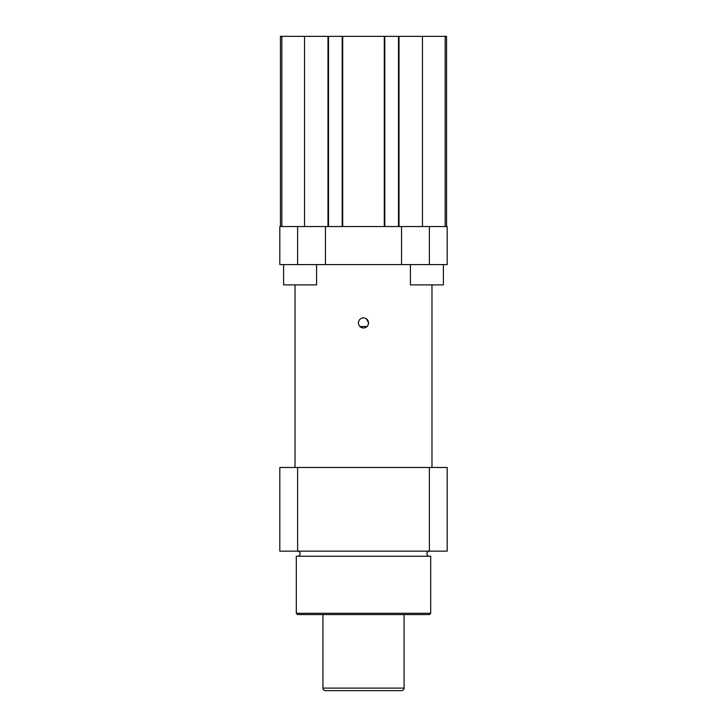 <?xml version="1.0" encoding="UTF-8"?>
<svg xmlns="http://www.w3.org/2000/svg" width="727" height="727" viewBox="0 0 727 727"><rect width="100%" height="100%" fill="white"/><g stroke="black" fill="none" stroke-linecap="round" stroke-linejoin="round"><path stroke-width="1.09" d="M325.46 690.65L401.54 690.65L325.46 690.65A2.535 2.535 0 0 1 322.924 688.115L322.924 614.569M401.54 690.65A2.535 2.535 0 0 0 404.076 688.115L404.076 614.569M446.56 44.81L446.56 69.483L446.56 44.81M398.496 36.35L398.496 226.551L446.56 226.551L446.56 36.35L342.199 36.35L342.199 226.551L384.801 226.551L384.801 36.35M325.46 226.551L328.504 226.551L328.504 36.35L280.44 36.35L280.44 226.551L325.46 226.551L325.46 264.592L279.813 264.592L279.813 226.551L279.813 264.592M398.496 226.551L384.801 226.551M342.199 226.551L328.504 226.551M342.199 36.35L328.504 36.35M297.561 556.237A2.535 2.535 0 0 0 300.097 553.701A2.535 2.535 0 0 0 297.561 551.166M429.439 556.237A2.535 2.535 0 0 1 426.903 553.701A2.535 2.535 0 0 1 429.439 551.166M316.581 264.592L316.581 284.884L283.612 284.884L283.612 264.592M443.388 264.592L443.388 284.884L410.419 284.884L410.419 264.592M358.802 321.007L358.429 322.924C358.729 319.844 360.419 318.153 363.5 317.853C366.581 318.153 368.271 319.844 368.571 322.924L366.317 318.708M429.439 614.569L297.561 614.569L296.298 613.297L430.702 613.297L429.439 614.569M430.702 613.297L430.702 556.237L296.298 556.237L296.298 613.297M368.571 322.924C368.271 326.005 366.581 327.695 363.5 327.995C360.419 327.695 358.729 326.005 358.429 322.924M446.56 226.551L447.187 226.551L447.187 264.592L401.54 264.592L401.54 226.551M297.616 226.551L297.616 264.592M280.44 226.551L279.813 226.551M447.187 467.479L447.187 551.166L429.384 551.166L429.384 467.479L447.187 467.479M297.616 467.479L297.616 551.166L279.813 551.166L279.813 467.479L429.384 467.479M429.384 551.166L297.616 551.166M325.46 264.592L401.54 264.592M429.384 264.592L429.384 226.551M359.91 326.514L367.09 326.505M322.924 688.115L404.076 688.115M399.005 36.35L399.005 226.551M342.708 36.35L342.708 226.551M384.292 226.551L384.292 36.35M327.995 226.551L327.995 36.35M281.84 36.35L281.84 226.551M445.16 36.35L445.16 226.551M422.46 226.551L422.46 36.35M304.54 226.551L304.54 36.35M431.974 284.884L431.974 467.479M295.026 284.884L295.026 467.479"/></g></svg>
